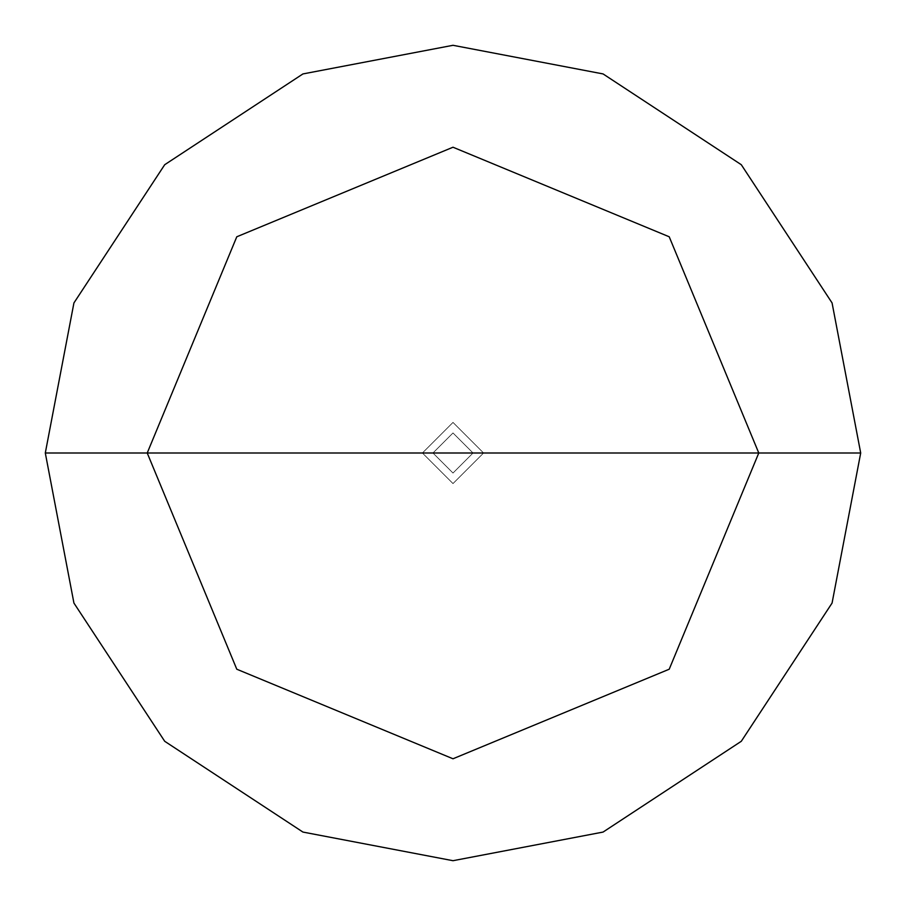 <?xml version="1.0" encoding="UTF-8"?>
<svg xmlns="http://www.w3.org/2000/svg" width="906" height="906" viewBox="0 0 906 906"><rect width="100%" height="100%" fill="white"/><g stroke="black" fill="none" stroke-linecap="round" stroke-linejoin="round"><path stroke-width="0.68" stroke-dasharray="4.53 3.4" d="M422.423 453L453 422.423L483.578 453L422.423 453L453 483.578L483.578 453L432.966 453L453 473.034L473.034 453L453 473.034L432.966 453L422.423 453L453 483.578L483.578 453L453 483.578L422.423 453L483.578 453L453 483.578L422.423 453L473.034 453L453 432.966L432.966 453L453 432.966L473.034 453L483.578 453L453 422.423L422.423 453L453 422.423L483.578 453L453 422.423L422.423 453L453 483.578L483.578 453L422.423 453L453 483.578L483.578 453L453 483.578L422.423 453L45.3 453L73.93 603.068L164.711 741.289L302.932 832.07L453 860.7L603.068 832.07L741.289 741.289L832.07 603.068L860.7 453L483.578 453L453 483.578L422.423 453L483.578 453L453 422.423L422.423 453L453 422.423L483.578 453L453 422.423L422.423 453L453 422.423L483.578 453L860.7 453L832.07 603.068L741.289 741.289L603.068 832.07L453 860.7L302.932 832.07L164.711 741.289L73.93 603.068L45.3 453L422.423 453M860.7 453L832.07 302.932L741.289 164.711L603.068 73.93L453 45.3L302.932 73.93L164.711 164.711L73.93 302.932L45.3 453L73.93 302.932L164.711 164.711L302.932 73.93L453 45.3L603.068 73.93L741.289 164.711L832.07 302.932L860.7 453"/><path stroke-width="1.36" d="M147.225 453L236.783 236.783L453 147.225L669.217 236.783L758.775 453L147.225 453L236.783 669.217L453 758.775L669.217 669.217L758.775 453L860.7 453L832.07 603.068L741.289 741.289L603.068 832.07L453 860.7L302.932 832.07L164.711 741.289L73.93 603.068L45.3 453L73.93 603.068L164.711 741.289L302.932 832.07L453 860.7L603.068 832.07L741.289 741.289L832.07 603.068L860.7 453L832.07 302.932L741.289 164.711L603.068 73.93L453 45.3L302.932 73.93L164.711 164.711L73.93 302.932L45.3 453L758.775 453L669.217 669.217L453 758.775L236.783 669.217L147.225 453L45.3 453L73.93 302.932L164.711 164.711L302.932 73.93L453 45.3L603.068 73.93L741.289 164.711L832.07 302.932L860.7 453L758.775 453L669.217 236.783L453 147.225L236.783 236.783L147.225 453"/></g></svg>
